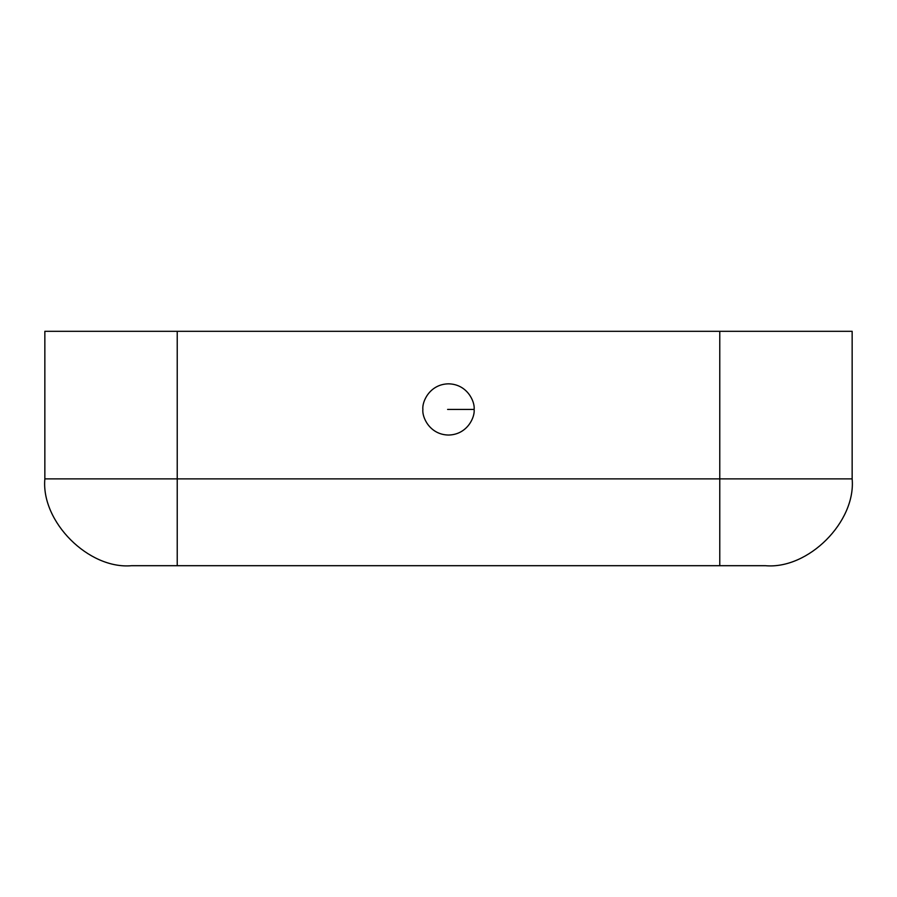 <?xml version="1.0" encoding="UTF-8"?>
<svg xmlns="http://www.w3.org/2000/svg" width="897" height="897" viewBox="0 0 897 897"><rect width="100%" height="100%" fill="white"/><g stroke="black" fill="none" stroke-linecap="round" stroke-linejoin="round"><path stroke-width="1.35" d="M44.85 331.307L44.85 478.886L177.225 478.886L177.225 331.307L44.85 331.307L177.225 331.307L177.225 478.886L852.15 478.886L852.15 331.307L719.775 331.307L719.775 478.886L719.775 331.307L177.225 331.307L852.15 331.307L852.15 478.886C856.03 521.83 808.287 569.573 765.343 565.693L131.657 565.693C88.713 569.573 40.97 521.83 44.85 478.886L44.85 331.307M474.109 409.436C475.141 416.926 467.449 434.697 448.5 435.045C429.551 434.697 421.859 416.926 422.891 409.436C421.859 401.946 429.551 384.174 448.5 383.826C467.449 384.174 475.141 401.946 474.109 409.436C475.141 401.946 467.449 384.174 448.5 383.826C429.551 384.174 421.859 401.946 422.891 409.436C421.859 416.926 429.551 434.697 448.5 435.045C467.449 434.697 475.141 416.926 474.109 409.436L447.603 409.436L474.109 409.436M765.343 565.693C808.287 569.573 856.03 521.83 852.15 478.886L719.775 478.886L719.775 565.693L765.343 565.693M44.85 478.886C40.97 521.83 88.713 569.573 131.657 565.693L177.225 565.693L177.225 478.886L44.85 478.886M719.775 565.693L719.775 478.886L177.225 478.886L177.225 565.693L719.775 565.693"/></g></svg>
